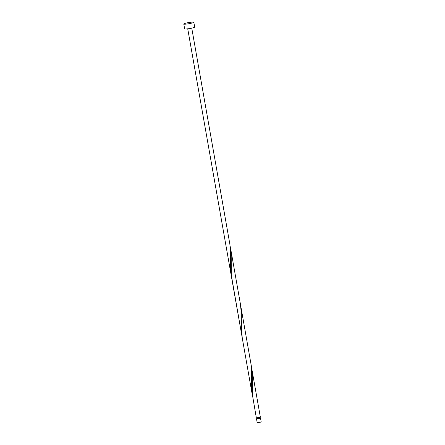 <?xml version="1.0" encoding="UTF-8"?>
<svg xmlns="http://www.w3.org/2000/svg" width="445" height="445" viewBox="0 0 445 445"><rect width="100%" height="100%" fill="white"/><g stroke="black" fill="none" stroke-linecap="round" stroke-linejoin="round"><path stroke-width="0.67" d="M260.514 418.05L261.215 422.044L257.199 422.75L256.492 418.756L260.058 418.289L260.514 418.05L260.086 417.977M256.782 418.027L256.893 418.684L259.747 418.311L260.114 418.122L259.997 417.46M193.831 22.25L194.676 27.039A5.101 0.595 170 0 1 193.536 27.634A5.101 0.595 170 0 1 188.007 28.786A5.101 0.595 170 0 1 184.625 28.814L183.785 24.024A5.101 0.595 170 0 1 184.925 23.429A5.101 0.595 170 0 1 190.454 22.278A5.101 0.595 170 0 1 193.831 22.25A5.101 0.595 170 0 1 192.691 22.845A5.101 0.595 170 0 1 187.161 23.991A5.101 0.595 170 0 1 183.785 24.024M242.002 336.337L240.962 328.193L241.107 311.027L240.367 303.785L250.986 364.027L251.659 370.663L251.525 388.084L252.187 394.326L242.297 338.25L241.618 331.519L241.763 314.337L241.04 307.601L251.597 367.487L252.332 374.479L252.393 394.732L256.353 417.961L260.375 417.249L251.225 365.584M252.187 394.326L252.565 396.222M242.297 338.25L231.272 274.949L231.211 254.701L230.104 245.807M191.756 28.107L229.865 244.244L230.549 251.141L230.404 268.307L231.066 274.548L187.734 28.819M256.871 418.545L256.492 418.756M240.367 303.785L230.477 247.709M241.624 334.434L231.066 274.548"/></g></svg>
